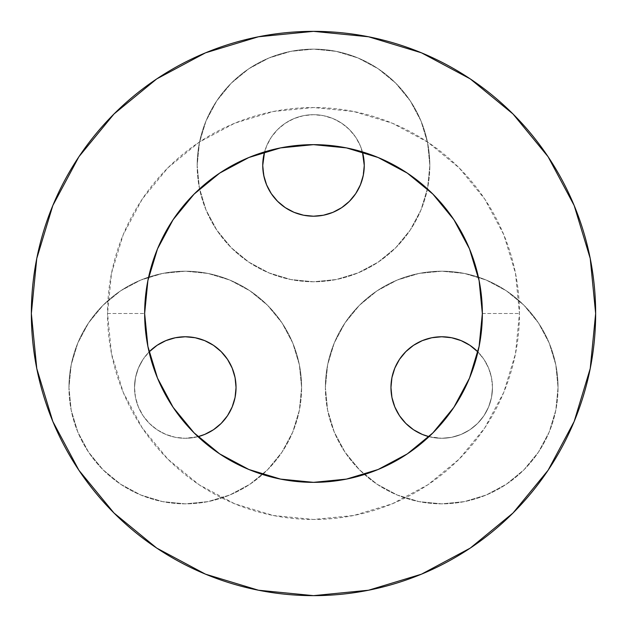 <?xml version="1.0" encoding="UTF-8"?>
<svg xmlns="http://www.w3.org/2000/svg" width="627" height="627" viewBox="0 0 627 627"><rect width="100%" height="100%" fill="white"/><g stroke="black" fill="none" stroke-linecap="round" stroke-linejoin="round"><path stroke-width="0.47" stroke-dasharray="3.13 2.35" d="M107.538 313.5L144.649 313.5L107.538 313.5L111.496 353.683L123.213 392.322L142.251 427.927L167.864 459.136L199.072 484.749L234.678 503.787L273.317 515.504L313.5 519.462L353.683 515.504L392.322 503.787L427.927 484.749L459.136 459.136L484.749 427.927L503.787 392.322L515.504 353.683L519.462 313.5A205.962 205.962 0 0 0 313.5 107.538A205.962 205.962 0 0 0 107.538 313.5A205.962 205.962 0 0 0 313.5 519.462A205.962 205.962 0 0 0 519.462 313.5L515.504 273.317L503.787 234.678L484.749 199.072L459.136 167.864L427.927 142.251L392.322 123.213L353.683 111.496L313.5 107.538L273.317 111.496L234.678 123.213L199.072 142.251L167.864 167.864L142.251 199.072L123.213 234.678L111.496 273.317L107.538 313.5M482.351 313.5L519.462 313.5L482.351 313.5M477.923 351.943A50.763 50.763 0 0 1 429.001 436.666L441.721 438.289L431.815 437.317L422.292 434.425L413.514 429.738L405.826 423.421L399.509 415.732L394.822 406.954L391.93 397.432L390.958 387.525A50.763 50.763 0 0 0 441.721 438.289A50.763 50.763 0 0 0 492.477 387.525L491.505 397.432L488.613 406.954L483.926 415.732L477.609 423.421L469.921 429.738L461.143 434.425L451.62 437.317L441.721 438.289L451.62 437.317L461.143 434.425L469.921 429.738L477.609 423.421L483.926 415.732L488.613 406.954L491.505 397.432L492.477 387.525L491.505 377.626L492.477 387.525A50.763 50.763 0 0 0 441.721 336.77A50.763 50.763 0 0 0 390.958 387.525L391.93 377.626L394.822 368.104L399.509 359.326L405.826 351.637L413.514 345.32L422.292 340.633L431.815 337.741L441.721 336.77L451.62 337.741L461.143 340.633L469.921 345.32L477.609 351.637L483.926 359.326L488.613 368.104L491.505 377.626L488.613 368.104L483.926 359.326L477.609 351.637M149.077 351.943A50.763 50.763 0 0 0 134.523 387.525L135.495 377.626L134.523 387.525L135.495 397.432L138.387 406.954L143.074 415.732L149.391 423.421L157.079 429.738L165.857 434.425L175.38 437.317L185.278 438.289L175.38 437.317L165.857 434.425L157.079 429.738L149.391 423.421L143.074 415.732L138.387 406.954L135.495 397.432L134.523 387.525A50.763 50.763 0 0 1 185.278 336.77A50.763 50.763 0 0 1 236.042 387.525L235.07 397.432L232.178 406.954L227.491 415.732L221.174 423.421L213.486 429.738L204.708 434.425L195.185 437.317L185.278 438.289L197.999 436.674A50.763 50.763 0 0 1 134.523 387.525A50.763 50.763 0 0 0 185.278 438.289A50.763 50.763 0 0 0 236.042 387.525L235.07 377.626L232.178 368.104L227.491 359.326L221.174 351.637L213.486 345.32L204.708 340.633L195.185 337.741L185.278 336.77L175.38 337.741L165.857 340.633L157.079 345.32L149.391 351.637L143.074 359.326L149.391 351.637M325.389 387.525A116.332 116.332 0 0 1 441.721 271.201A116.332 116.332 0 0 1 558.046 387.525A116.332 116.332 0 0 0 441.721 271.201A116.332 116.332 0 0 0 325.389 387.525L327.623 364.836L334.246 343.008L344.999 322.897L359.459 305.271L377.093 290.803L397.204 280.057L419.024 273.435L441.721 271.201L464.411 273.435L486.238 280.057L506.35 290.803L523.976 305.271L538.444 322.897L549.189 343.008L555.812 364.836L558.046 387.525L555.812 410.223L549.189 432.042L538.444 452.153L523.976 469.788L506.35 484.248L486.238 495.001L464.411 501.624L441.721 503.857L419.024 501.624L397.204 495.001L377.093 484.248L359.459 469.788L344.999 452.153L334.246 432.042L327.623 410.223L325.389 387.525A116.332 116.332 0 0 0 441.721 503.857A116.332 116.332 0 0 0 558.046 387.525A116.332 116.332 0 0 1 441.721 503.857A116.332 116.332 0 0 1 325.389 387.525L327.623 364.836L334.246 343.008L344.999 322.897L359.459 305.271L377.093 290.803L397.204 280.057L419.024 273.435L441.721 271.201L464.411 273.435L486.238 280.057L506.35 290.803L523.976 305.271L538.444 322.897L549.189 343.008L555.812 364.836L558.046 387.525L555.812 410.223L549.189 432.042L538.444 452.153L523.976 469.788L506.35 484.248L486.238 495.001L464.411 501.624L441.721 503.857L419.024 501.624L397.204 495.001L377.093 484.248L359.459 469.788L344.999 452.153L334.246 432.042L327.623 410.223L325.389 387.525M68.954 387.525A116.332 116.332 0 0 1 185.278 271.201A116.332 116.332 0 0 1 301.611 387.525A116.332 116.332 0 0 0 185.278 271.201A116.332 116.332 0 0 0 68.954 387.525L71.188 364.836L77.811 343.008L88.556 322.897L103.024 305.271L120.65 290.803L140.761 280.057L162.589 273.435L185.278 271.201L207.976 273.435L229.795 280.057L249.907 290.803L267.541 305.271L282.001 322.897L292.754 343.008L299.377 364.836L301.611 387.525L299.377 410.223L292.754 432.042L282.001 452.153L267.541 469.788L249.907 484.248L229.795 495.001L207.976 501.624L185.278 503.857L162.589 501.624L140.761 495.001L120.65 484.248L103.024 469.788L88.556 452.153L77.811 432.042L71.188 410.223L68.954 387.525A116.332 116.332 0 0 0 185.278 503.857A116.332 116.332 0 0 0 301.611 387.525A116.332 116.332 0 0 1 185.278 503.857A116.332 116.332 0 0 1 68.954 387.525L71.188 364.836L77.811 343.008L88.556 322.897L103.024 305.271L120.65 290.803L140.761 280.057L162.589 273.435L185.278 271.201L207.976 273.435L229.795 280.057L249.907 290.803L267.541 305.271L282.001 322.897L292.754 343.008L299.377 364.836L301.611 387.525L299.377 410.223L292.754 432.042L282.001 452.153L267.541 469.788L249.907 484.248L229.795 495.001L207.976 501.624L185.278 503.857L162.589 501.624L140.761 495.001L120.65 484.248L103.024 469.788L88.556 452.153L77.811 432.042L71.188 410.223L68.954 387.525M362.516 178.648L364.263 165.442A50.763 50.763 0 0 0 313.5 114.686A50.763 50.763 0 0 0 262.737 165.442A50.763 50.763 0 0 0 313.5 216.205A50.763 50.763 0 0 0 364.263 165.442L363.284 155.543L360.4 146.02L362.422 151.891A50.763 50.763 0 0 0 264.586 151.891L266.6 146.02L271.295 137.242L277.604 129.554L285.301 123.237L294.071 118.55L303.593 115.658L313.5 114.686L323.407 115.658L332.929 118.55L341.699 123.237L349.396 129.554L355.705 137.242L360.4 146.02L355.705 137.242L349.396 129.554L341.699 123.237L332.929 118.55L323.407 115.658L313.5 114.686L303.593 115.658L294.071 118.55L285.301 123.237L277.604 129.554L271.295 137.242L266.6 146.02L263.716 155.543L262.737 165.442L264.484 178.648M197.168 165.442A116.332 116.332 0 0 1 313.5 49.118A116.332 116.332 0 0 1 429.832 165.442A116.332 116.332 0 0 0 313.5 49.118A116.332 116.332 0 0 0 197.168 165.442L199.41 142.752L206.024 120.925L216.777 100.814L231.245 83.187L248.872 68.719L268.983 57.974L290.803 51.351L313.5 49.118L336.197 51.351L358.017 57.974L378.128 68.719L395.755 83.187L410.223 100.814L420.976 120.925L427.59 142.752L429.832 165.442L427.59 188.139L420.976 209.959L410.223 230.078L395.755 247.704L378.128 262.172L358.017 272.917L336.197 279.54L313.5 281.774L290.803 279.54L268.983 272.917L248.872 262.172L231.245 247.704L216.777 230.078L206.024 209.959L199.41 188.139L197.168 165.442A116.332 116.332 0 0 0 313.5 281.774A116.332 116.332 0 0 0 429.832 165.442A116.332 116.332 0 0 1 313.5 281.774A116.332 116.332 0 0 1 197.168 165.442L199.41 142.752L206.024 120.925L216.777 100.814L231.245 83.187L248.872 68.719L268.983 57.974L290.803 51.351L313.5 49.118L336.197 51.351L358.017 57.974L378.128 68.719L395.755 83.187L410.223 100.814L420.976 120.925L427.59 142.752L429.832 165.442L427.59 188.139L420.976 209.959L410.223 230.078L395.755 247.704L378.128 262.172L358.017 272.917L336.197 279.54L313.5 281.774L290.803 279.54L268.983 272.917L248.872 262.172L231.245 247.704L216.777 230.078L206.024 209.959L199.41 188.139L197.168 165.442M548.045 470.328L574.175 421.477L590.226 368.543L595.65 313.5A282.15 282.15 0 0 0 313.5 31.35A282.15 282.15 0 0 0 31.35 313.5L36.774 368.543L52.825 421.477L78.9 470.258M78.955 156.672L52.825 205.523L36.774 258.457L31.35 313.5A282.15 282.15 0 0 0 313.5 595.65A282.15 282.15 0 0 0 595.65 313.5L590.226 258.457L574.175 205.523L548.1 156.742M470.328 78.955L421.477 52.825L368.543 36.774L313.5 31.35L258.457 36.774L205.523 52.825L156.742 78.9M156.672 548.045L205.523 574.175L258.457 590.226L313.5 595.65L368.543 590.226L421.477 574.175L470.258 548.1M135.495 377.626L138.387 368.104L143.074 359.326L138.387 368.104L135.495 377.626M266.107 183.633L271.295 193.649L277.604 201.338L285.301 207.655L294.071 212.341L303.593 215.233M313.5 216.205L323.407 215.233L332.929 212.341M341.699 207.655L349.396 201.338L355.705 193.649L361.011 183.327"/><path stroke-width="0.94" d="M144.649 313.5A168.851 168.851 0 0 1 313.5 144.649A168.851 168.851 0 0 1 482.351 313.5L479.106 346.441L469.498 378.12L453.893 407.307L432.896 432.896L407.307 453.893L378.12 469.498L346.441 479.106L313.5 482.351L280.559 479.106L248.88 469.498L219.693 453.893L194.104 432.896L173.107 407.307L157.502 378.12L147.894 346.441L144.649 313.5L147.894 280.559L157.502 248.88L173.107 219.693L194.104 194.104L219.693 173.107L248.88 157.502L280.559 147.894L313.5 144.649L346.441 147.894L378.12 157.502L407.307 173.107L432.896 194.104L453.893 219.693L469.498 248.88L479.106 280.559L482.351 313.5A168.851 168.851 0 0 1 313.5 482.351A168.851 168.851 0 0 1 144.649 313.5M429.001 436.666A50.763 50.763 0 0 1 390.958 387.525L391.93 377.626L394.822 368.104L399.509 359.326L405.826 351.637L413.514 345.32L422.292 340.633L431.815 337.741L441.721 336.77L451.62 337.741L461.143 340.633L469.921 345.32L477.923 351.943A50.763 50.763 0 0 0 390.958 387.525L391.93 397.432L394.822 406.954L399.509 415.732L405.826 423.421L413.514 429.738L422.292 434.425L429.001 436.674M236.042 387.525A50.763 50.763 0 0 1 197.999 436.666L204.708 434.425L213.486 429.738L221.174 423.421L227.491 415.732L232.178 406.954L235.07 397.432L236.042 387.525L235.07 377.626L232.178 368.104L227.491 359.326L221.174 351.637L213.486 345.32L204.708 340.633L195.185 337.741L185.278 336.77L175.38 337.741L165.857 340.633L157.079 345.32L149.077 351.943A50.763 50.763 0 0 1 236.042 387.525M341.699 207.655L332.929 212.341L341.699 207.655L349.396 201.338L355.705 193.649L360.4 184.871L363.284 175.348L364.263 165.442A50.763 50.763 0 0 0 362.414 151.891L364.263 165.442A50.763 50.763 0 0 1 313.5 216.205A50.763 50.763 0 0 1 262.737 165.442L264.578 151.891A50.763 50.763 0 0 0 262.737 165.442L263.716 175.348L266.6 184.871L271.295 193.649L277.604 201.338L285.301 207.655L294.071 212.341L303.593 215.233L313.5 216.205L303.593 215.233M31.35 313.5A282.15 282.15 0 0 1 313.5 31.35A282.15 282.15 0 0 1 595.65 313.5L590.226 258.457L574.175 205.523L548.1 156.742L513.011 113.989L470.258 78.9L421.477 52.825L368.543 36.774L313.5 31.35L258.457 36.774L205.523 52.825L156.742 78.9L113.989 113.989L78.9 156.742L52.825 205.523L36.774 258.457L31.35 313.5L36.774 368.543L52.825 421.477L78.9 470.258L113.989 513.011L156.742 548.1L205.523 574.175L258.457 590.226L313.5 595.65L368.543 590.226L421.477 574.175L470.258 548.1L513.011 513.011L548.1 470.258L574.175 421.477L590.226 368.543L595.65 313.5A282.15 282.15 0 0 1 313.5 595.65A282.15 282.15 0 0 1 31.35 313.5M548.1 156.742L513.011 113.989L470.328 78.955M156.742 78.9L113.989 113.989L78.955 156.672M78.9 470.258L113.989 513.011L156.672 548.045M470.258 548.1L513.011 513.011L548.045 470.328M332.929 212.341L323.407 215.233L313.5 216.205M264.484 178.648L266.107 183.633M361.011 183.327L362.516 178.648"/></g></svg>
